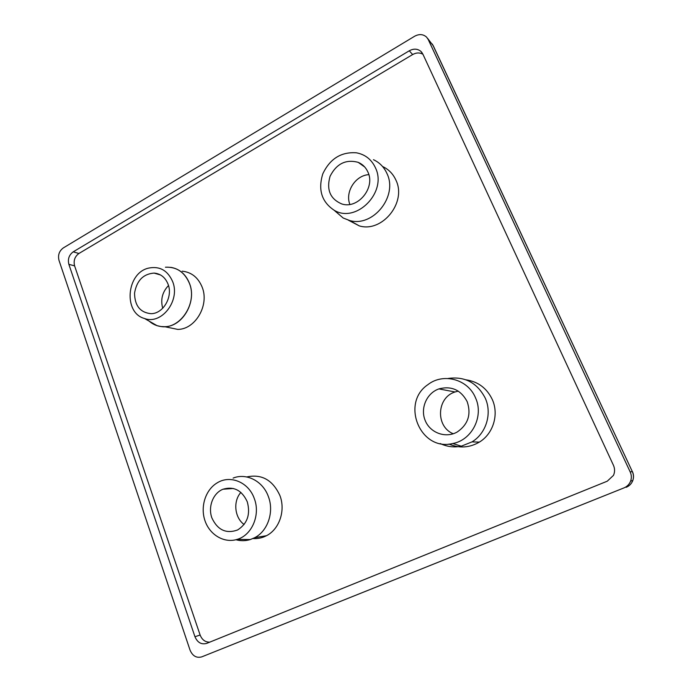 <?xml version="1.0" encoding="UTF-8"?>
<svg xmlns="http://www.w3.org/2000/svg" width="692" height="692" viewBox="0 0 692 692"><rect width="100%" height="100%" fill="white"/><g stroke="black" fill="none" stroke-linecap="round" stroke-linejoin="round"><path stroke-width="1.04" d="M233.1 478.094C246.464 472.697 262.908 481.07 268.358 496.536C274.309 511.769 267.882 531.058 254.673 537.71L250.279 539.552C245.522 541.006 240.747 541.066 235.955 539.725M254.293 498.551C248.636 482.073 230.047 474.565 217.037 482.955C205.429 489.901 200.083 506.916 205.057 520.946C209.91 535.028 224.329 543.488 237.192 539.371C252.018 535.193 260.642 514.718 254.293 498.551M447.975 378.481C464.704 376.102 477.125 382.65 485.248 398.134C492.272 413.453 486.225 433.391 472.005 441.885L461.279 446.193C453.961 447.637 446.954 446.755 440.259 443.555M475.499 397.805C467.904 379.086 443.114 372.599 427.907 384.648C400.391 403.003 420.303 451.738 452.758 443.52C472.065 440.112 484.106 416.1 475.499 397.805M453.234 433.763C435.346 426.557 436.669 397.459 455.042 391.975L458.268 391.127M467.161 401.602C460.837 389.881 451.418 385.652 438.91 388.904C426.609 393.125 420.044 408.462 425.251 420.649C430.225 432.95 445.726 438.598 457.213 431.998C468.112 424.507 471.425 414.378 467.161 401.602M449.004 444.065C459.367 448.477 469.487 447.828 479.357 442.11C493.249 433.832 499.148 414.404 492.272 399.466C486.805 388.151 478.042 381.603 465.984 379.822M440.077 388.523L439.567 389.025M244.094 524.501C234.536 517.651 232.927 501.12 240.894 492.419M247.26 501.752C241.906 490.247 233.81 486.069 222.98 489.227C213.093 493.137 207.842 506.708 211.856 517.858C217.539 530.003 226.111 534.051 237.581 529.986C247.416 523.654 250.642 514.242 247.26 501.752M252.961 538.549C257.692 538.886 262.199 537.935 266.498 535.694C279.447 529.181 285.744 510.341 279.879 495.472C272.683 479.963 261.645 473.786 246.767 476.944M165.44 267.224C176.607 266.697 184.608 272.103 189.452 283.435C197.748 303.381 179.825 330.023 160.829 326.503L157.067 325.664L149.091 321.114M172.663 281.627C167.68 270.373 159.627 265.866 148.52 268.124C126.385 273.046 123.159 312.931 144.55 318.51C161.573 325.041 180.5 300.518 172.663 281.627M170.76 267.337C179.531 268.859 185.785 274.231 189.513 283.443C197.047 301.79 182.558 326.754 164.661 326.693L160.881 326.529C156.496 325.915 152.595 324.133 149.169 321.157M162.715 308.26C160.397 299.601 162.326 292.024 168.502 285.545M168.061 284.204C165.302 277.388 160.639 273.686 154.074 273.08C143.218 273.954 136.713 280.632 134.551 293.123C134.715 305.656 140.165 312.516 150.891 313.675C163.122 313.934 173.164 296.807 168.061 284.204M167.481 327.273L177.749 329.401C195.36 329.487 209.581 305.085 202.142 287.128C198.171 277.518 191.528 272.198 182.204 271.178M373.472 159.696C379.588 162.551 384.086 167.17 386.975 173.562C398.22 196.303 372.893 227.59 349.581 220.489L343.171 218.006L334.911 210.922M375.462 167.836C371.561 159.489 365.229 154.48 356.449 152.811C341.173 151.73 329.963 158.736 322.801 173.839C317.913 189.677 321.642 201.779 334.002 210.143C355.939 223.966 387.572 192.29 375.462 167.836M349.867 204.417C344.875 191.969 355.394 175.327 368.836 174.644M367.919 172.066C365.869 167.49 362.634 164.255 358.214 162.352C345.87 159.048 336.485 163.701 330.049 176.33C326.287 189.842 330.231 199.062 341.891 203.984C357.833 209.347 375.618 187.774 367.919 172.066M348.301 220.142L359.304 225.895C382.174 232.893 406.965 202.384 395.928 180.145C393.091 173.9 388.67 169.367 382.685 166.564M422.933 54.253C419.715 52.445 416.281 52.549 412.64 54.564L78.923 253.488C74.779 256.542 73.343 260.668 74.598 265.866L200.126 635.031C202.09 639.901 205.325 642.271 209.814 642.124M58.993 260.348L190.049 650.134C192.592 656.025 196.493 658.274 201.77 656.864L623.933 487.921C627.168 486.554 629.409 484.262 630.646 481.044C631.701 477.982 631.545 474.946 630.187 471.918L428.201 39.461L426.557 37.1C423.149 34.098 419.162 33.822 414.594 36.261L63.309 247.926C59.192 250.997 57.747 255.14 58.993 260.348M74.598 265.866L68.863 264.318L194.954 636.726L200.126 635.031M68.863 264.318C67.6 259.085 69.053 254.924 73.214 251.836L78.923 253.488M412.64 54.564L409.283 50.784L73.214 251.836M409.283 50.784C413.678 48.431 417.561 48.648 420.961 51.442L422.847 54.071L613.449 465.301C614.946 468.718 614.946 472.082 613.458 475.395L607.256 481.199L206.709 643.378C201.424 644.823 197.505 642.6 194.954 636.726M201.77 656.864L623.933 487.921M630.187 471.918L632.324 471.581L432.976 45.317L428.201 39.461M626.165 487.324C629.357 485.983 631.562 483.725 632.782 480.559C633.811 477.549 633.664 474.556 632.324 471.581L433.278 45.802L427.57 38.337M237.192 539.371L250.279 539.552M452.758 443.52L461.279 446.193M438.91 388.904L455.042 391.975M472.005 441.885L479.357 442.11M222.98 489.227L233.368 488.491M254.673 537.71L266.498 535.694M144.55 318.51L157.067 325.664M154.074 273.08L160.544 274.966M164.661 326.693L177.749 329.401M334.002 210.143L343.171 218.006M358.214 162.352L364.667 166.954M349.581 220.489L359.304 225.895M630.646 481.044L632.782 480.559C633.872 477.549 633.751 474.556 632.41 471.581M420.961 51.442L422.137 52.817M433.278 45.802L432.206 43.985"/></g></svg>
